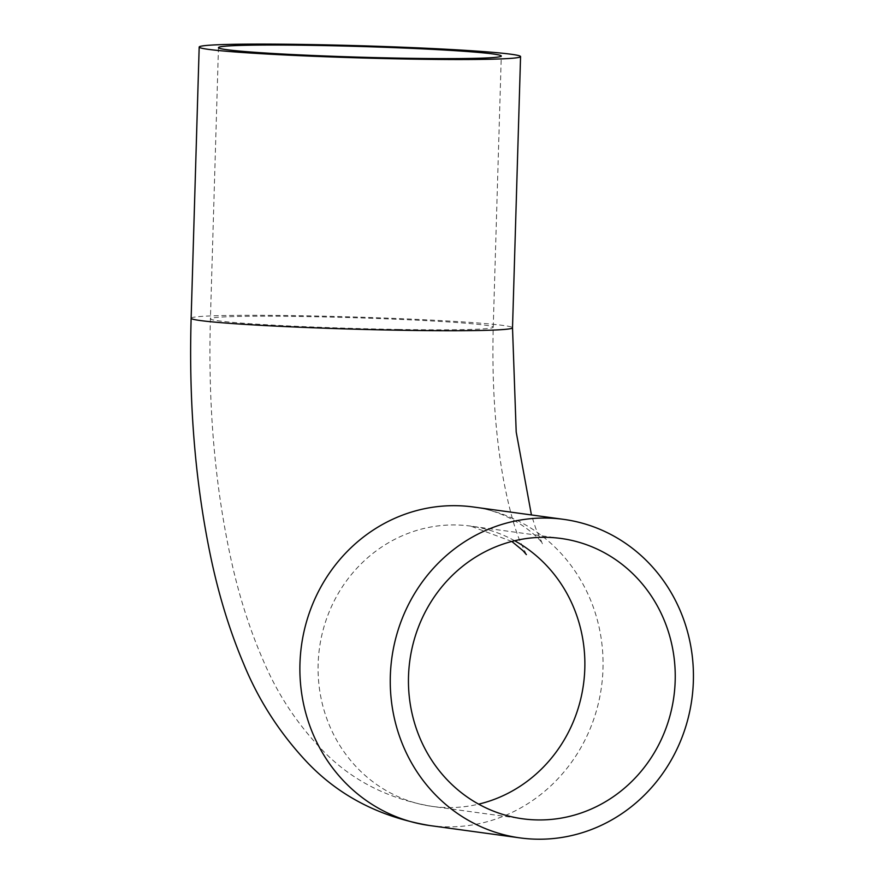 <?xml version="1.0" encoding="UTF-8"?>
<svg xmlns="http://www.w3.org/2000/svg" width="883" height="883" viewBox="0 0 883 883"><rect width="100%" height="100%" fill="white"/><g stroke="black" fill="none" stroke-linecap="round" stroke-linejoin="round"><path stroke-width="0.66" stroke-dasharray="4.42 3.31" d="M514.679 540.749A141.468 133.245 97.8 0 0 470.661 526.102A141.468 133.245 97.8 0 0 455.672 524.955A141.468 133.245 97.8 0 0 318.586 656.135A141.468 133.245 97.8 0 0 432.295 806.422A141.468 133.245 97.8 0 0 447.284 807.57A141.468 133.245 97.8 0 0 478.641 804.148M398.917 329.458A141.468 5.353 -178.3 0 1 210.419 318.818A141.468 5.353 -178.3 0 1 304.745 316.567A141.468 5.353 -178.3 0 1 493.233 327.207A141.468 5.353 -178.3 0 1 398.917 329.458M429.679 825.539A160.761 151.412 97.8 0 0 601.489 686.797A160.761 151.412 97.8 0 0 473.277 506.985C518.707 512.471 545.241 545.253 542.548 544.083L535.716 528.266L531.434 514.955M191.136 318.244A160.761 6.082 -178.3 0 1 352.008 316.931A160.761 6.082 -178.3 0 1 512.515 327.781M218.465 47.627L210.419 318.818C207.935 405.882 214.977 486.853 231.545 561.754C239.558 597.603 250.165 630.605 263.366 660.749C277.659 694.568 297.648 724.689 323.333 751.124C352.151 780.627 388.465 799.06 432.295 806.422L522.659 818.795M511.842 541.456L470.661 526.102L561.025 538.464M526.378 554.601L519.359 539.623C513.652 525.352 508.343 505.219 503.409 479.215C495.186 433.663 491.798 383.001 493.233 327.207L501.279 56.015"/><path stroke-width="1.32" d="M537.648 819.932A141.468 133.245 -82.2 0 1 522.659 818.795A141.468 133.245 -82.2 0 1 409.833 660.561A141.468 133.245 -82.2 0 1 561.025 538.464A141.468 133.245 -82.2 0 1 674.733 688.762A141.468 133.245 -82.2 0 1 537.648 819.932M312.792 45.375A141.468 5.353 -178.3 0 1 501.279 56.015A141.468 5.353 -178.3 0 1 359.712 57.174A141.468 5.353 -178.3 0 1 218.465 47.627A141.468 5.353 -178.3 0 1 312.792 45.375M546.61 518.056A160.761 151.412 97.8 0 0 390.838 667.118A160.761 151.412 97.8 0 0 520.043 837.901A160.761 151.412 97.8 0 0 691.864 699.159A160.761 151.412 97.8 0 0 563.641 519.359A160.761 151.412 97.8 0 0 546.61 518.056M413.387 59.139A160.761 6.082 -178.3 0 1 199.183 47.053A160.761 6.082 -178.3 0 1 360.054 45.739A160.761 6.082 -178.3 0 1 520.562 56.589A160.761 6.082 -178.3 0 1 413.387 59.139M478.641 804.148A141.468 133.245 97.8 0 0 583.486 684.336A141.468 133.245 97.8 0 0 514.679 540.749M563.641 519.359L473.277 506.985A160.761 151.412 97.8 0 0 456.246 505.694A160.761 151.412 97.8 0 0 300.463 654.745A160.761 151.412 97.8 0 0 429.679 825.539L520.043 837.901M531.434 514.955L516.202 432.041L512.515 327.781A160.761 6.082 -178.3 0 1 405.33 330.33A160.761 6.082 -178.3 0 1 191.136 318.244C188.653 404.613 195.452 485.407 211.523 560.628C219.525 597.725 230.22 632.062 243.587 663.652C258.211 699.391 278.73 731.543 305.132 760.131C337.527 795.13 379.039 816.93 429.679 825.539M511.842 541.456L523.023 550.694L526.378 554.601M199.183 47.053L191.136 318.244M520.562 56.589L512.515 327.781"/></g></svg>
